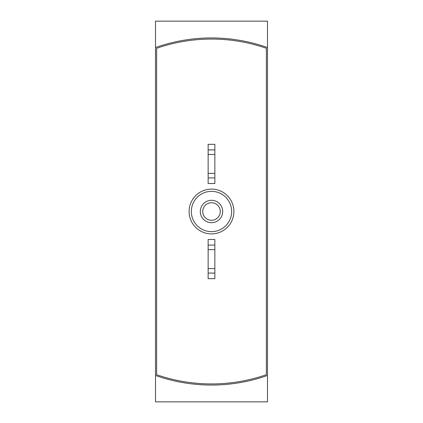 <?xml version="1.0" encoding="UTF-8"?>
<svg xmlns="http://www.w3.org/2000/svg" width="423" height="423" viewBox="0 0 423 423"><rect width="100%" height="100%" fill="white"/><g stroke="black" fill="none" stroke-linecap="round" stroke-linejoin="round"><path stroke-width="0.63" d="M155.516 401.85L155.516 375.45A167.957 167.957 0 0 0 267.484 375.45L267.484 401.85L155.516 401.85M267.484 47.55A167.957 167.957 0 0 0 155.516 47.55L155.516 21.15L267.484 21.15L267.484 375.45M155.516 375.45L155.516 21.15M156.637 374.72A167.957 167.957 0 0 0 266.363 374.72L266.363 48.28A167.957 167.957 0 0 0 156.637 48.28L156.637 374.72M202.728 211.5A8.772 8.772 0 0 0 215.889 219.098A8.772 8.772 0 0 0 215.889 203.902A8.772 8.772 0 0 0 202.728 211.5M200.301 211.5A11.199 11.199 0 0 0 217.099 221.197A11.199 11.199 0 0 0 217.099 201.803A11.199 11.199 0 0 0 200.301 211.5M191.344 211.5A20.156 20.156 0 0 0 221.578 228.954A20.156 20.156 0 0 0 221.578 194.046A20.156 20.156 0 0 0 191.344 211.5M214.858 177.909L208.142 177.909L208.142 183.508L214.858 183.508L214.858 173.382L208.142 173.382L208.142 177.909M214.858 149.916L208.142 149.916L208.142 144.317L214.858 144.317L214.858 154.443L208.142 154.443L208.142 173.382M214.858 154.443L214.858 173.382M208.142 149.916L208.142 154.443M214.858 273.084L208.142 273.084L208.142 278.683L214.858 278.683L214.858 268.557L208.142 268.557L208.142 273.084M214.858 245.091L208.142 245.091L208.142 239.492L214.858 239.492L214.858 249.618L208.142 249.618L208.142 268.557M214.858 249.618L214.858 268.557M208.142 245.091L208.142 249.618M189.107 211.5A22.393 22.393 0 0 0 222.699 230.895A22.393 22.393 0 0 0 222.699 192.105A22.393 22.393 0 0 0 189.107 211.5"/></g></svg>
